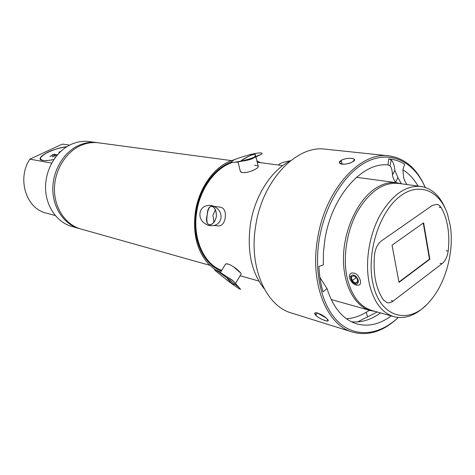 <?xml version="1.0" encoding="UTF-8"?>
<svg xmlns="http://www.w3.org/2000/svg" width="475" height="475" viewBox="0 0 475 475"><rect width="100%" height="100%" fill="white"/><g stroke="black" fill="none" stroke-linecap="round" stroke-linejoin="round"><path stroke-width="0.71" d="M391.18 315.911C379.721 324.354 368.19 326.99 356.582 323.819C342.968 319.473 333.117 307.717 327.043 288.551L323.012 291.893C320.696 284.056 319.331 275.565 318.921 266.433L323.291 264.913L323.422 252.569L324.835 240.018C331.372 196.531 362.199 161.833 388.027 164.938L388.722 158.905L389.708 159C395.04 159.6 400.015 161.346 404.647 164.231L402.877 169.789C408.874 173.529 413.921 178.95 418.018 186.04C413.915 178.944 408.868 173.529 402.877 169.789L403.661 177.87L405.104 181.503L407.033 184.561M425.149 187.393C414.479 162.67 392.409 150.658 369.378 160.574C346.394 170.418 325.179 202.831 319.247 239.436C313.619 273.98 322.222 307.557 339.269 322.804C356.369 338.081 379.739 334.917 398.27 317.49M398.287 317.496C383.557 331.443 368.291 336.306 352.497 332.078C326.842 325.167 309.777 283.771 317.508 239.151C324.864 189.994 360.109 151.347 388.912 155.859C405.086 158.24 417.175 168.756 425.173 187.399M352.497 332.078L291.549 313.049C265.941 306.048 248.615 267.217 255.675 225.916C262.307 180.405 296.614 144.81 325.411 149.174L388.912 155.859M326.996 318.838C322.572 313.738 310.941 310.258 315.893 315.442C320.518 319.847 332.138 323.451 326.996 318.838L328.071 320.833C327.512 321.973 318.749 318.44 315.893 315.436L317.294 312.954L315.893 315.436L314.925 313.15C315.81 311.339 324.229 315.709 326.996 318.838M342.018 164.172L341.24 160.33C344.957 157.985 354.035 157.682 354.492 159.529L352.765 161.672C359.272 158.264 347.154 156.934 341.24 160.33C334.75 164.303 346.809 165.781 352.765 161.672C349.054 164.154 340.094 165.342 339.53 162.806L341.24 160.33L341.81 163.127L340.795 163.881M290.742 160.609C271.528 169.902 254.784 195.694 250.432 224.152C246.84 251.079 251.447 272.632 264.248 288.812M401.339 183.754L397.925 177.567L395.55 182.412C393.638 179.324 392.611 176.813 392.475 174.877C392.267 170.305 391.436 167.277 389.981 165.793L388.027 164.938M369.58 310.323L366.272 312.206C359.777 316.19 353.157 318.369 346.412 318.737M351.381 321.753C360.887 322.762 370.221 320.079 379.394 313.714L380.612 312.942M319.924 277.513L327.043 288.551M317.413 312.978L325.82 317.757M357.586 321.925L377.209 311.986M367.567 316.932L366.272 312.206M341.198 163.537L341.299 164.035M252.86 158.407C248.087 160.977 237.969 161.298 238.028 162.046L232.857 162.302C231.064 161.999 231.159 161.387 233.136 160.467C233.961 159.57 239.614 157.617 250.105 154.601C262.717 151.602 263.197 153.306 261.28 154.28L251.192 158.389C245.367 160.271 235.167 162.486 232.857 162.302C215.709 167.521 200.23 188.26 196.739 211.791C192.28 238.29 203.852 264.082 221.73 270.382M214.409 225.512L218.536 225.958C221.973 225.868 224.2 223.155 225.221 217.829C225.916 211.868 224.432 208.329 220.762 207.219L214.391 206.417M215.383 209.73L212.913 215.217L213.976 222.264M254.517 165.252C259.124 165.591 259.439 166.897 255.467 169.177L255.265 169.29M252.718 170.507L252.249 170.703M249.322 171.742C244.085 173.185 241.045 172.876 240.208 170.828L240.267 171.065C240.849 174.188 250.865 172.069 255.467 169.177C257.509 168.043 258.436 167.117 258.234 166.41L256.013 157.166M260.472 162.664L256.892 160.829M235.974 159.137L229.752 161.245C213.216 168.203 198.972 188.807 195.54 211.731C192.737 233.54 197.06 250.978 208.507 264.047L215.009 269.616M226.082 263.946L228.344 264.124M230.66 265.074L231.064 265.282M233.302 266.635L240.718 273.03M207.504 223.695C206.678 221.202 206.613 218.156 207.302 214.563C207.884 209.428 209.338 206.595 211.672 206.073C214.997 207.32 216.553 210.894 216.345 216.796C214.908 222.074 212.539 224.794 209.237 224.96M389.191 158.947L391.228 159.968C393.157 161.72 394.375 165.199 394.885 170.4L392.475 174.877M397.925 177.567L394.885 170.4M239.133 287.648L240.35 288.972C241.425 290.415 237.251 287.696 227.816 280.808L215.888 271.106C214.652 269.996 214.267 269.467 214.736 269.509C214.872 269.224 222.852 274.74 229.657 279.935L239.133 287.648M226.682 277.703C230.874 283.041 233.658 285.19 235.042 284.151L235.018 284.21M235.582 283.272L241.074 274.14C241.348 273.754 240.712 272.822 239.168 271.35C235.505 267.538 226.884 262.052 225.393 264.373L220.531 272.341C219.658 273.535 229.573 277.596 233.332 281.034L220.655 272.715M220.911 218.15C220.661 220.59 218.108 227.157 208.371 225.405C199.363 221.493 199.761 215.436 200.011 212.948C200.533 210.526 202 204.737 211.518 205.443C221.059 208.489 221.421 215.763 220.911 218.15M207.308 214.54C203.739 226.076 212.788 229.063 216.345 216.796C216.731 204.155 207.444 202.582 207.308 214.54M241.252 160.663L241.235 160.669C245.296 158.371 254.719 151.923 255.497 155.016L254.434 157.32C259.136 151.282 247.808 155.812 241.252 160.663M238.272 161.916L251.144 159.19L261.28 154.28M290.504 160.728C283.26 161.993 279.282 163.43 278.564 165.045M441.109 207.522C444.351 213.085 446.583 219.664 447.812 227.24C449.006 234.834 449.13 242.79 448.174 251.109C447.379 256.738 445.33 260.941 442.023 263.714L393.128 301.097C391.085 302.634 389.067 303.151 387.083 302.658L383.509 300.016C375.82 288.634 372.839 273.44 374.573 254.446C375.416 248.283 377.75 243.74 381.567 240.807L432.357 205.426L437.125 204.286L439.167 205.259L440.871 207.13L441.109 207.522L439.126 207.219M372.673 282.162C379.311 318.125 409.408 325.814 429.649 301.471C445.734 283.617 454.486 251.032 450.223 225.477L447.61 214.546C439.767 190 418.018 181.076 398.448 197.576C378.812 213.75 366.658 253.169 372.673 282.162M425.487 305.716C415.233 315.643 404.718 319.307 393.947 316.688C381.668 312.865 373.397 301.572 369.146 282.815C364.919 261.897 369.229 234.971 380.03 215.223C392.136 194.809 405.745 185.208 420.868 186.42C431.793 188.29 439.992 195.819 445.473 208.994M349.44 277.875C349.054 275.708 349.558 274.152 350.954 273.202C355.235 272.223 358.387 274.698 360.43 280.63C360.828 282.75 360.436 284.21 359.248 285.018C355.11 285.908 351.844 283.527 349.44 277.875M393.947 316.688L372.008 310.525C359.694 306.69 351.363 295.604 347.017 277.263C342.689 256.815 346.857 230.571 357.556 211.345C369.55 191.473 383.123 182.157 398.282 183.386L420.868 186.42M401.559 183.825L396.809 182.715C389.993 181.83 383.058 183.611 375.998 188.047C358.577 199.067 344.589 227.584 343.514 255.455C342.374 283.355 354.089 306.12 370.387 310.555L375.197 311.416M423.563 222.87L424.258 228.813M419.182 266.837L418.997 267.354M59.072 152.291L60.414 151.667M53.818 159.535C42.964 161.631 38.742 160.663 41.159 156.631C45.475 153.069 51.211 149.494 67.04 146.573M57.594 154.595L55.248 154.987L54.661 155.26L56.145 155.046L52.262 156.845L57.576 154.618M60.758 151.353L58.811 152.249L60.26 151.816M55.688 156.91L54.886 157.284L55.409 157.284M55.243 154.209L52.891 154.595L52.303 154.868L53.776 154.654L49.905 156.441L55.243 154.209M55.142 157.332L55.498 157.166M52.523 156.887L55.611 155.289M55.112 155.212L57.356 154.719M50.166 156.489L53.242 154.903M52.755 154.82L54.975 154.333M209.724 265.299L80.792 228.98C65.93 224.871 54.672 208.709 54.447 189.982C54.174 171.261 65.117 152.695 80.138 145.783C86.236 143.005 92.388 142.019 98.598 142.827L231.367 160.586M55.213 215.513L45.992 213.014C26.149 208.626 16.726 178.612 29.895 159.155L61.489 144.501L62.682 144.139L69.605 145.136M51.68 163.079L29.895 159.155M66.945 146.632C60.859 147.292 53.978 149.453 46.301 153.116C39.478 157.439 38.285 159.873 42.732 160.425L40.316 159.089C38.386 155.705 55.403 147.844 66.945 146.632M53.847 159.487C49.038 160.532 45.333 160.847 42.732 160.425M79.123 228.511L71.743 226.427C56.988 222.348 45.796 206.411 45.547 187.963C45.244 169.533 56.068 151.264 70.965 144.471C77.003 141.74 83.107 140.778 89.276 141.58L96.882 142.595C90.677 141.787 84.532 142.773 78.452 145.546C63.454 152.433 52.529 170.947 52.808 189.608C53.034 208.287 64.285 224.402 79.123 228.511L79.96 228.73M97.737 142.72L96.882 142.595M423.272 223.072L429.447 259.136L398.935 282.025M398.994 282.364L429.839 259.219L423.617 222.834L392.035 245.201L398.994 282.364M353.697 275.179C352.064 274.556 351.078 275.482 350.728 277.958C351.458 280.749 352.723 282.554 354.534 283.379L355.472 283.741C357.301 284.412 358.275 283.308 358.393 280.422C357.004 277.151 355.437 275.399 353.697 275.179M357.817 282.037L355.353 283.165L352.141 280.6L351.369 276.907L353.816 275.755L357.052 278.326L357.817 282.037M355.353 283.165L357.699 281.473M356.232 277.679L352.141 280.6M221.326 271.047C203.282 264.587 191.633 238.509 196.139 211.719C199.601 188.444 214.623 167.788 231.551 161.969M389.981 165.793L391.228 159.968M393.128 301.097L391.18 300.58M440.07 263.298L442.023 263.714M446.215 250.723L448.174 251.109M257.23 162.242L282.702 165.591M208.507 264.047C196.959 250.848 192.595 233.385 195.415 211.678C198.841 188.86 213.002 168.304 229.752 161.245M240.118 275.732L258.845 281.052M240.35 288.972L233.558 281.253M214.736 269.509L220.661 272.127M240.267 171.065L238.028 162.046M331.188 299.511L370.387 310.555M356.44 177.317L396.809 182.715M354.534 283.379L356.06 284.198M350.728 277.958L350.378 276.1"/></g></svg>
